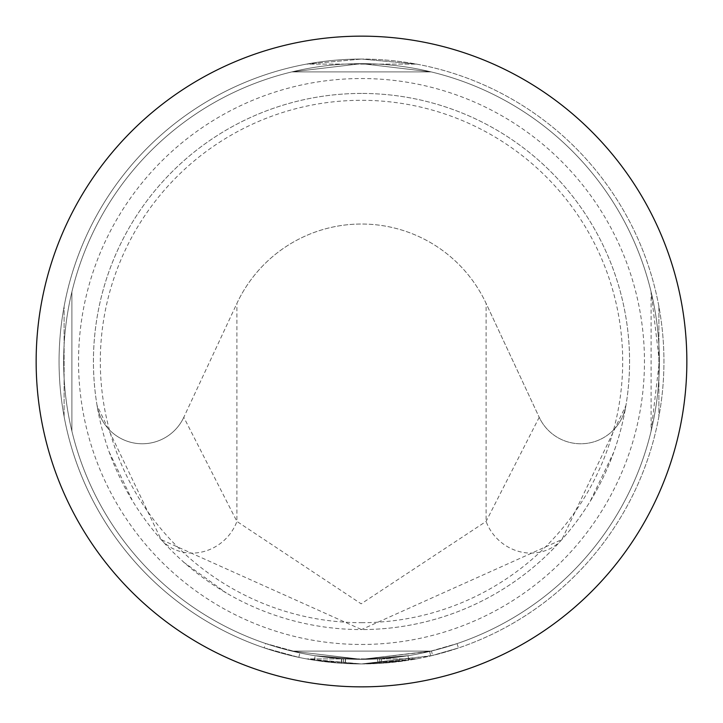 <?xml version="1.0" encoding="UTF-8"?>
<svg xmlns="http://www.w3.org/2000/svg" width="723" height="723" viewBox="0 0 723 723"><rect width="100%" height="100%" fill="white"/><g stroke="black" fill="none" stroke-linecap="round" stroke-linejoin="round"><path stroke-width="0.54" stroke-dasharray="3.62 2.71" d="M264.157 647.844L298.852 657.379L264.157 647.844L265.63 643.506L299.801 652.896L265.63 643.506M361.5 63.642A297.858 297.858 0 0 1 659.358 361.5A297.858 297.858 0 0 1 361.5 659.358A297.858 297.858 0 0 1 63.642 361.5A297.858 297.858 0 0 1 361.5 63.642A297.858 297.858 0 0 0 63.642 361.5A297.858 297.858 0 0 0 361.5 659.358L341.708 658.698L315.156 655.725L341.518 658.68L361.5 659.358L343.606 658.816L361.5 659.358L408.007 655.698L361.5 659.358L315.111 655.725L361.5 659.358L315.111 655.725L361.5 659.358L341.771 658.698L315.111 655.725L341.798 658.707L361.5 659.358L343.678 658.825L361.5 659.358L377.65 658.915L408.007 655.707L381.428 658.689L361.5 659.358L341.798 658.707L315.111 655.725L341.762 658.698L361.5 659.358L343.678 658.825L361.5 659.358L407.989 655.707L361.5 659.358A297.858 297.858 0 0 0 659.358 361.5A297.858 297.858 0 0 0 361.5 63.642L431.107 71.893L361.5 63.642A297.858 297.858 0 0 0 63.642 361.5A297.858 297.858 0 0 0 361.5 659.358A297.858 297.858 0 0 0 659.358 361.5A297.858 297.858 0 0 0 361.5 63.642A297.858 297.858 0 0 0 63.642 361.5A297.858 297.858 0 0 0 361.5 659.358L431.107 651.107L361.5 659.358A297.858 297.858 0 0 0 659.358 361.5A297.858 297.858 0 0 0 361.5 63.642L291.893 71.893L361.5 63.642A297.858 297.858 0 0 1 659.358 361.5A297.858 297.858 0 0 1 361.5 659.358L291.893 651.107L361.5 659.358L407.998 655.707L408.703 660.235L361.5 663.94A302.44 302.44 0 0 0 663.94 361.5A302.44 302.44 0 0 0 361.5 59.06L416.484 64.103L361.5 59.06A302.44 302.44 0 0 0 59.06 361.5A302.44 302.44 0 0 0 361.5 663.94A302.44 302.44 0 0 0 663.94 361.5A302.44 302.44 0 0 0 361.5 59.06A302.44 302.44 0 0 0 59.06 361.5A302.44 302.44 0 0 0 361.5 663.94L408.712 660.235L381.735 663.262L361.5 663.94L381.789 663.253L408.712 660.235L381.735 663.262L361.5 663.94L432.571 655.472L458.481 647.971L430.682 655.915L361.5 663.94L377.903 663.497L408.712 660.235L361.5 663.94L408.712 660.235L361.5 663.94L408.712 660.235L361.5 663.931L408.703 660.235L407.989 655.707L361.5 659.349L315.083 655.716L361.5 659.349L407.989 655.707L408.712 660.235L407.998 655.707L361.5 659.358L431.495 651.016L432.571 655.472M361.5 622.693A261.193 261.193 0 0 0 622.693 361.5A261.193 261.193 0 0 0 361.5 100.307A261.193 261.193 0 0 0 100.307 361.5A261.193 261.193 0 0 0 361.5 622.693M343.497 658.807L343.326 663.389L361.5 663.94L416.484 658.897L361.5 663.94L343.407 663.398L361.491 663.94L343.407 663.398L361.5 663.94L306.516 658.897L361.5 663.94L314.369 660.244L361.5 663.931L341.5 663.28L314.397 660.244L341.455 663.271L361.5 663.94L341.473 663.271L314.397 660.244L341.491 663.271L361.5 663.94L314.406 660.253L361.5 663.94L341.41 663.271L314.406 660.253L341.202 663.253L361.5 663.94L343.217 663.389L343.497 658.807M343.533 658.816L343.407 663.398L343.533 658.816M431.495 651.016L457.008 643.624L429.634 651.459L361.491 659.358L379.711 658.798L379.991 663.371L379.683 658.798L379.964 663.371L361.509 663.94L379.855 663.38L379.584 658.807L361.5 659.358L381.482 658.68L381.789 663.253M314.442 660.253L315.156 655.725L314.369 660.244M361.5 686.85A325.35 325.35 0 0 0 686.85 361.5A325.35 325.35 0 0 0 361.5 36.15A325.35 325.35 0 0 0 36.15 361.5A325.35 325.35 0 0 0 361.5 686.85M651.107 431.107L659.358 361.419L651.107 291.893L651.107 431.107M361.5 93.43A268.07 268.07 0 0 0 93.43 361.5A268.07 268.07 0 0 0 361.5 629.57L561.87 539.575L625.937 405.458A268.07 268.07 0 0 0 361.5 93.43A268.07 268.07 0 0 0 97.063 405.458L161.13 539.575L361.5 629.57A268.07 268.07 0 0 0 629.57 361.5A268.07 268.07 0 0 0 361.5 93.43A268.07 268.07 0 0 1 629.57 361.5A268.07 268.07 0 0 1 361.5 629.57M580.741 443.768A45.82 45.82 0 0 1 539.204 417.307A45.82 45.82 0 0 0 625.937 405.458A45.82 45.82 0 0 1 539.204 417.307L486.091 521.428L361.157 603.822L236.909 521.428L183.796 417.307L236.909 303.398A137.469 137.469 0 0 1 486.091 303.398L539.204 417.307L486.091 303.398A137.469 137.469 0 0 0 361.5 224.031A137.469 137.469 0 0 1 486.091 303.398L486.091 521.428A45.82 42.44 41.6 0 0 561.87 539.575M97.063 405.458A45.82 45.82 0 0 0 142.259 443.768A45.82 45.82 0 0 1 97.063 405.458A45.82 45.82 0 0 0 183.796 417.307A45.82 45.82 0 0 1 142.259 443.768A45.82 45.82 0 0 0 183.796 417.307L236.909 303.398A137.469 137.469 0 0 1 361.5 224.031A137.469 137.469 0 0 0 236.909 303.398L236.909 521.428A45.82 42.44 138.4 0 1 161.13 539.575M658.897 306.516L658.897 416.484L658.897 306.516M306.516 64.103L361.5 59.06L306.516 64.103L416.484 64.103L306.516 64.103M64.103 416.484L64.103 306.516L64.103 416.484M416.484 658.897L306.516 658.897L416.484 658.897M71.893 291.893L71.893 431.107L71.893 291.893M291.893 651.107L431.107 651.107L291.893 651.107M291.893 71.893L431.107 71.893L291.893 71.893M341.798 658.707L341.5 663.28L341.798 658.707M345.549 658.924L345.305 663.506M381.482 658.68L407.998 655.707L408.712 660.235L407.998 655.707L408.712 660.235L407.998 655.707L381.428 658.689L381.735 663.262L381.428 658.689L361.5 659.358L408.025 655.698L408.739 660.226L408.016 655.698L361.5 659.358M341.473 663.271L341.771 658.698L341.455 663.271M429.634 651.459L430.682 655.915L429.634 651.459M457.008 643.624L458.481 647.971L457.008 643.633M377.65 658.915L377.903 663.497L377.65 658.915M345.603 658.933L345.359 663.506M341.708 658.698L341.41 663.271M345.395 658.924L345.151 663.497M341.518 658.68L341.202 663.253M298.852 657.379L299.801 652.896L298.852 657.379M361.5 644.464A282.964 282.964 0 0 0 644.464 361.5A282.964 282.964 0 0 0 361.5 78.536A282.964 282.964 0 0 0 78.536 361.5A282.964 282.964 0 0 0 361.5 644.464M109.101 451.821L132.083 499.855M183.362 561.979L226.353 593.014M590.601 500.424L613.755 452.2"/><path stroke-width="1.08" d="M361.5 686.85A325.35 325.35 0 0 0 686.85 361.5A325.35 325.35 0 0 0 361.5 36.15A325.35 325.35 0 0 0 36.15 361.5A325.35 325.35 0 0 0 361.5 686.85"/></g></svg>

